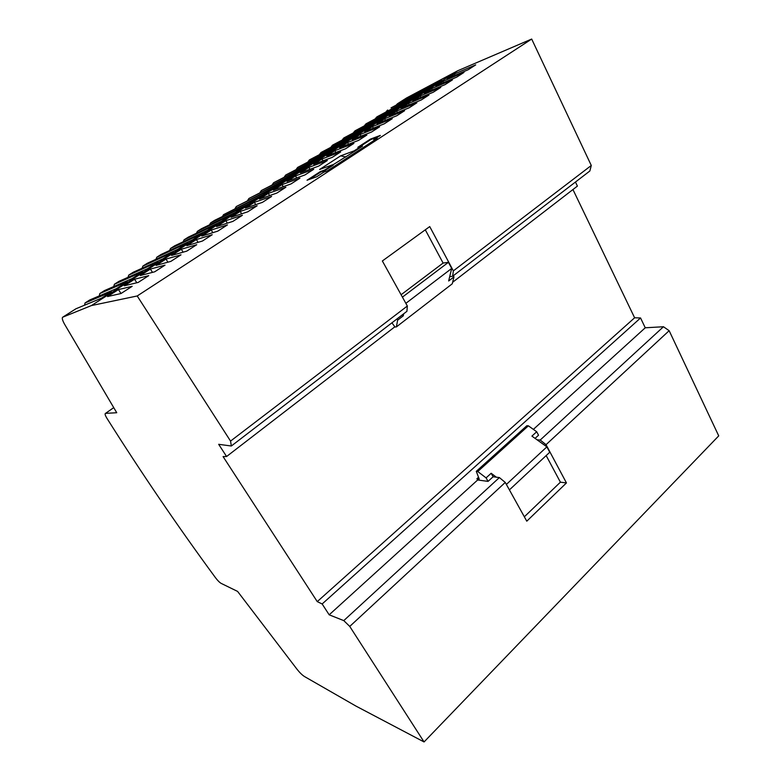 <?xml version="1.0" encoding="UTF-8"?>
<svg xmlns="http://www.w3.org/2000/svg" width="781" height="781" viewBox="0 0 781 781"><rect width="100%" height="100%" fill="white"/><g stroke="black" fill="none" stroke-linecap="round" stroke-linejoin="round"><path stroke-width="1.17" d="M324.603 170.053L320.425 171.537L320.727 172.064L324.906 170.58L324.603 170.053L354.496 151.358L354.213 150.831L340.653 155.858L345.856 156.971M320.425 171.537L307.04 180.226L316.754 176.74L323.773 172.181L327.2 170.941L377.213 138.403L373.777 139.682L380.337 135.416L370.467 139.096L357.835 147.287L362.189 145.656L362.472 146.184L354.496 151.358M309.53 179.327L320.727 172.064M137.212 295.97L230.551 441.089L231.332 446.01L218.68 444.311L226.588 456.514L223.083 456.592L317.252 601.624L322.153 603.967L329.182 614.823L343.777 620.612L349.751 626.421L424.063 741.95L355.99 706.102L304.561 676.58C302.325 675.184 299.836 672.783 297.112 669.376L237.59 591.412L221.218 583.417C219.568 582.48 217.665 580.576 215.497 577.725C177.941 526.648 141.771 473.53 106.968 418.362C105.132 415.326 104.654 413.666 105.533 413.374L116.74 412.729L64.579 324.232C62.363 320.23 61.767 317.867 62.773 317.164L91.406 305.566L137.212 295.97L531.685 39.05L457.725 70.759L91.406 305.566M231.332 446.01L406.921 311.316L407.35 306.015L230.551 441.089M407.35 306.015L382.358 260.971L429.735 226.588L453.351 270.87L452.648 276.249L449.69 276.669L448.655 280.975L453.966 276.894L453.331 275.722M452.648 276.249L589.85 171L591.285 165.484L453.351 270.87M591.285 165.484L531.685 39.05M424.063 741.95L718.725 435.866L669.151 330.695L546.046 444.672L540.198 440.045L537.064 439.81L531.92 436.11L536.693 431.756L528.376 425.821L477.747 471.529L486.094 477.884L491.161 473.266L496.325 477.181L493.114 476.771L488.057 481.389L477.66 479.983L329.182 614.823M540.198 440.045L663.459 326.741L645.252 327.786L533.374 429.384M536.693 431.756L538.539 435.202L535.073 438.375M425.294 229.799L443.1 263.051L448.431 262.318L451.691 268.43L449.69 276.669M401.092 294.74L443.1 263.051M491.161 473.266L493.114 476.771M391.935 322.817L395.001 327.024L396.387 326.907L452.258 283.806L453.966 276.894M402.42 297.122L448.431 262.318M405.866 303.331L451.691 268.43M645.252 327.786L640.557 317.965L634.621 317.789L572.942 189.539M634.621 317.789L317.252 601.624M403.66 313.816L403.279 315.827L397.627 320.171L396.387 326.907M669.151 330.695L663.459 326.741M524.344 516.797L560.407 482.18L566.45 482.931L526.775 521.181L505.268 482.433L499.381 477.572L496.325 477.181M416.869 102.809L396.67 111.029L389.055 115.92L409.117 107.807L416.869 102.809M397.451 112.523L396.67 111.029M452.638 282.273L577.403 186.103L575.46 182.041M339.53 147.697L358.635 140.346L366.875 135.035L347.604 142.523L339.53 147.697M318.697 166.089L327.327 160.525L308.856 167.388L300.412 172.806L318.697 166.089M326.683 155.946L345.524 148.79L353.891 143.401L334.873 150.684L326.683 155.946M227.437 224.908L211.231 230.024L201.82 236.067L217.782 231.137L227.437 224.908M202.406 241.046L212.217 234.72L196.392 239.552L186.825 245.693L202.406 241.046M299.914 178.195L282.029 184.599L273.321 190.183L291.01 183.935L299.914 178.195M384.252 123.828L392.247 118.683L372.488 126.551L364.649 131.579L384.252 123.828M170.854 261.381L181.007 254.84L165.982 259.067L156.093 265.413L170.854 261.381M231.098 217.284L247.792 211.788L257.134 205.764L240.226 211.426L231.098 217.284M313.728 169.292L295.55 175.92L286.969 181.426L304.961 174.934L313.728 169.292M340.711 151.895L321.967 158.973L313.64 164.313L332.218 157.371L340.711 151.895M396.777 115.754L404.646 110.687L384.672 118.732L376.94 123.691L396.777 115.754M171.586 255.465L186.766 251.131L196.744 244.697L181.309 249.227L171.586 255.465M245.39 208.107L262.436 202.357L271.622 196.431L254.372 202.338L245.39 208.107M225.846 220.652L216.571 226.597L232.914 221.384L242.413 215.263L225.846 220.652L227.349 223.161M140.346 275.517L154.677 271.808L165.006 265.149L150.401 269.064L140.346 275.517M379.654 126.795L360.139 134.478L352.182 139.584L371.541 132.028L379.654 126.795M412.758 100.71L433.24 92.246L440.777 87.394L420.158 95.956L412.758 100.71M424.356 93.261L445.043 84.641L452.472 79.857L431.659 88.575L424.356 93.261M421.271 99.968L428.906 95.048L408.502 103.443L400.985 108.256L421.271 99.968M463.992 72.428L442.993 81.302L435.798 85.92L456.68 77.143L463.992 72.428M468.141 69.753L475.697 64.882L454.513 73.912L447.083 78.686L468.141 69.753M332.862 164.693L319.605 169.477L340.653 155.858M354.213 150.831L362.189 145.656M124.335 285.787L138.217 282.419L148.732 275.644L134.557 279.227L124.335 285.787M132.165 286.324L118.448 289.566L107.563 296.555L120.967 293.539L132.165 286.324M259.468 199.077L276.835 193.073L285.885 187.235L268.313 193.395L259.468 199.077M396.953 318.96L397.627 320.171M402.605 314.626L403.279 315.827M546.173 455.587L560.407 482.18M537.064 439.81L546.876 446.859L549.746 452.248L509.407 489.892M546.876 446.859L506.371 484.435M477.66 479.983L476.927 478.694L478.538 477.23M640.557 317.965L322.153 603.967M499.381 477.572L343.777 620.612M370.467 139.096L370.741 139.614L378.063 136.89M505.268 482.433L349.751 626.421M360.402 146.32L370.741 139.614M324.906 170.58L333.155 165.221M528.376 425.821L526.843 425.723L476.273 471.343L477.747 471.529M566.45 482.931L546.046 444.672M476.927 478.694L479.212 478.997L476.273 471.343M373.777 139.682L374.948 139.877M226.588 456.514L394.854 326.809M488.057 481.389L486.094 477.884M432.352 89.932L431.659 88.575M409.244 104.888L408.502 103.443M361.027 136.128L360.139 134.478M420.881 97.352L420.158 95.956M152.49 272.374L150.401 269.064M62.773 317.164L75.923 308.788L101.647 298.098L111.419 291.84L85.041 302.969L89.737 299.972L116.457 288.609L127.244 281.707L99.812 293.549L104.459 290.591L132.204 278.524L142.825 271.72L114.377 284.264L118.946 281.345L147.707 268.596L158.143 261.908L128.728 275.117L133.229 272.247L162.946 258.833L173.236 252.243L142.874 266.096L147.297 263.275L177.951 249.227L188.075 242.735L156.805 257.213L161.159 254.43L192.722 239.757L202.689 233.373L170.531 248.456L174.827 245.722L207.258 230.444L217.069 224.167L184.062 239.826L188.299 237.131L221.57 221.277L231.235 215.087L197.408 231.322L201.586 228.657L235.667 212.247L245.185 206.155L210.558 222.936L214.677 220.31L249.549 203.363L258.921 197.359L223.522 214.668L263.217 194.606L272.452 188.69L236.311 206.516L276.679 185.976L285.778 180.157L248.914 198.481L289.946 177.482L298.908 171.742L261.352 190.544L303.018 169.116L311.834 163.463L273.614 182.725L315.895 160.866L324.593 155.292L285.719 175.012L328.576 152.734L337.148 147.248L297.659 167.398L341.102 144.71L349.537 139.311L309.432 159.89L353.412 136.831L361.74 131.501L321.05 152.48L365.557 129.05L373.767 123.788L332.521 145.168L377.535 121.377L385.629 116.193L343.835 137.954L389.348 113.811L397.324 108.705L355.004 130.837L400.995 106.353L408.853 101.315L366.025 123.808L412.475 99.002L420.227 94.032L376.901 116.867L423.8 91.748L431.454 86.847L391.017 107.866L434.968 84.592L441.695 80.277L397.47 103.756L406.589 97.947L457.725 70.759M396.104 105.171L397.47 103.756M386.234 111.566L387.649 110.023M375.505 118.439L376.901 116.867M364.639 125.39L366.025 123.808M353.627 132.438L355.004 130.837M342.478 139.574L343.835 137.954M331.173 146.808L332.521 145.168M319.732 154.14L321.05 152.48M308.134 161.569L309.432 159.89M296.38 169.106L297.659 167.398M284.46 176.74L285.719 175.012M272.384 184.482L273.614 182.725M260.151 192.331L261.352 190.544M247.743 200.287L248.914 198.481M235.169 208.361L236.311 206.516M222.419 216.542L223.522 214.668M209.503 224.85L210.558 222.936M196.392 233.275L197.408 231.322M183.105 241.827L184.062 239.826M169.623 250.496L170.531 248.456M155.956 259.302L156.805 257.213M142.093 268.244L142.874 266.096M128.025 277.323L128.728 275.117M113.762 286.539L114.377 284.264M99.294 295.911L99.812 293.549M84.582 305.186L85.041 302.969M455.186 75.249L454.513 73.912M443.657 82.62L442.993 81.302M198.091 242.335L196.392 239.552M269.572 195.582L268.313 193.395M348.531 144.231L347.604 142.523M309.93 169.301L308.856 167.388M335.859 152.461L334.873 150.684M212.832 232.66L211.231 230.024M136.812 282.761L134.557 279.227M283.23 186.679L282.029 184.599M373.347 128.143L372.488 126.551M167.925 262.182L165.982 259.067M241.632 213.818L240.226 211.426M296.682 177.922L295.55 175.92M322.992 160.818L321.967 158.973M385.482 120.274L384.672 118.732M183.125 252.165L181.309 249.227M255.709 204.622L254.372 202.338M121.006 293.51L118.448 289.566M105.533 413.374L113.675 407.672"/></g></svg>
